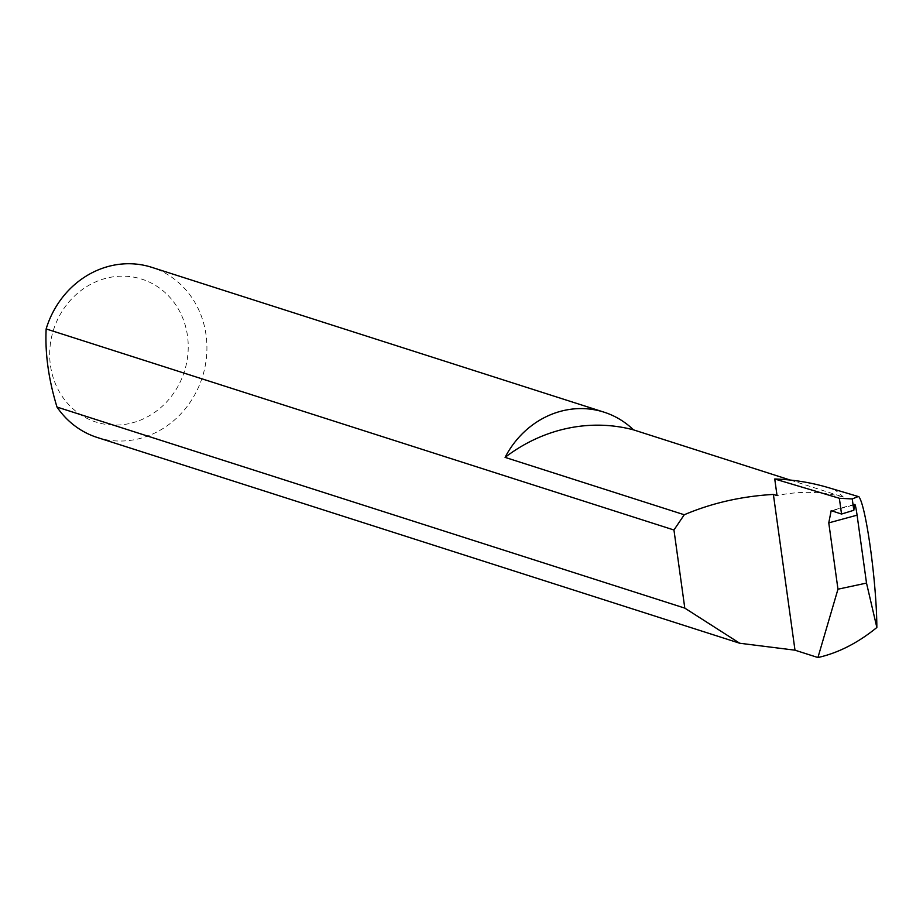 <?xml version="1.0" encoding="UTF-8"?>
<svg xmlns="http://www.w3.org/2000/svg" width="923" height="923" viewBox="0 0 923 923"><rect width="100%" height="100%" fill="white"/><g stroke="black" fill="none" stroke-linecap="round" stroke-linejoin="round"><path stroke-width="0.69" stroke-dasharray="4.62 3.46" d="M790.238 480.052L843.368 497.07A165.805 151.707 107.8 0 0 777.039 495.605M129.093 423.634A75.04 68.66 -72.2 0 1 50.43 365.312A75.04 68.66 -72.2 0 1 108.833 277.615A75.04 68.66 -72.2 0 1 187.496 335.949A75.04 68.66 -72.2 0 1 129.093 423.634M97.203 437.467A89.335 81.743 107.8 0 0 136.523 439.302A89.335 81.743 107.8 0 0 206.556 356.22A89.335 81.743 107.8 0 0 151.707 267.312M843.368 497.07A89.335 81.743 107.8 0 0 834.08 489.409A252.567 231.096 107.8 0 0 828.427 487.644M858.898 496.724L834.08 489.409M832.431 510.742L854.606 504.708M854.779 504.235L831.173 510.661"/><path stroke-width="1.38" d="M633.524 429.864A165.805 151.707 107.8 0 0 567.195 428.399A165.805 151.707 107.8 0 0 505.089 457.381A89.335 81.743 -72.2 0 1 564.691 410.32A89.335 81.743 -72.2 0 1 604 412.154A89.335 81.743 -72.2 0 1 633.524 429.864L790.238 480.052M858.298 496.505L852.241 498.928L839.353 498.282L841.545 514.042L853.821 510.269L854.606 504.65C855.067 503.473 855.886 506.992 857.086 515.172L828.773 522.88L837.969 589.197L817.928 657.534C838.211 652.976 857.848 642.962 876.85 627.502C876.677 582.909 866.143 506.127 858.898 496.724L828.427 487.644A252.567 231.096 107.8 0 0 774.743 478.991L777.039 495.605L773.382 494.428C741.492 496.286 711.783 503.058 684.255 514.757L505.089 457.381M56.995 407.055A89.335 81.743 107.8 0 0 97.203 437.467L739.727 643.239L684.797 608.119L56.995 407.055C48.573 379.457 44.962 353.417 46.15 328.934L673.952 529.998L684.255 514.757M604 412.154L151.707 267.312A89.335 81.743 107.8 0 0 112.398 265.466A89.335 81.743 107.8 0 0 46.15 328.934M828.773 522.88L831.173 510.661L841.545 514.042M817.928 657.534L794.991 650.184L739.727 643.239M774.743 478.991L839.353 498.282M837.969 589.197L866.512 583.082L857.086 515.172M876.85 627.502L866.512 583.082M794.991 650.184L773.382 494.428M673.952 529.998L684.797 608.119M853.821 510.269L852.241 498.928"/></g></svg>

